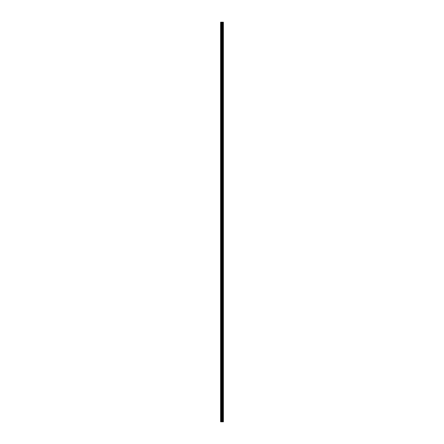 <?xml version="1.0" encoding="UTF-8"?>
<svg xmlns="http://www.w3.org/2000/svg" width="444" height="444" viewBox="0 0 444 444"><rect width="100%" height="100%" fill="white"/><g stroke="black" fill="none" stroke-linecap="round" stroke-linejoin="round"><path stroke-width="0.67" d="M221.645 421.8L223.388 421.8L223.388 22.2L220.613 22.2L220.613 421.8L221.645 421.8L221.645 22.2M222.461 421.8L222.461 22.2M222.411 421.8L222.411 22.2M220.762 421.8L220.762 22.2M223.349 421.8L223.349 22.2M223.304 421.8L223.304 22.2M223.099 421.8L223.099 22.2M223.021 421.8L223.021 22.2M222.738 421.8L222.738 22.2M222.66 421.8L222.66 22.2M222.155 421.8L222.155 22.2M221.989 421.8L221.989 22.2M221.817 421.8L221.817 22.2M221.184 421.8L221.184 22.2M221.101 421.8L221.101 22.2"/></g></svg>
